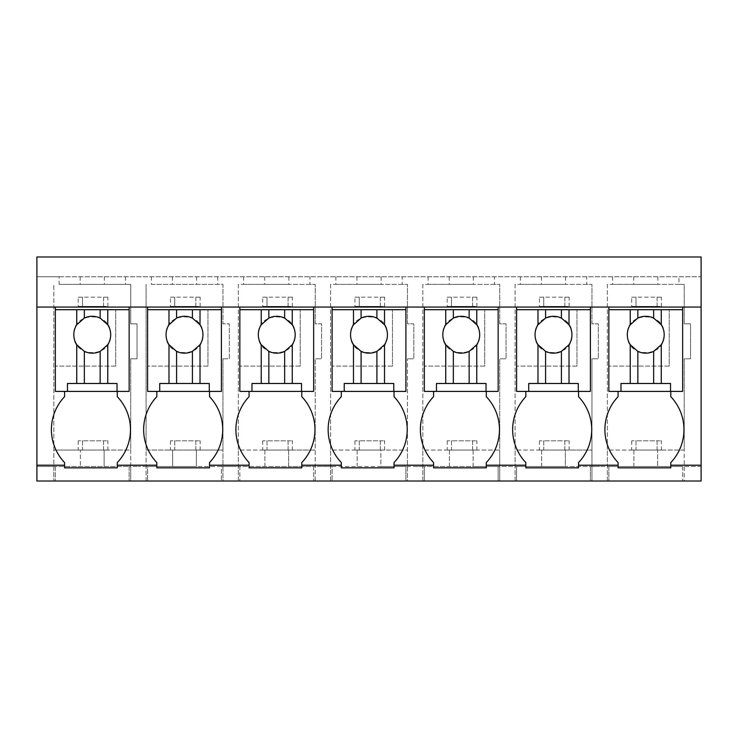 <?xml version="1.0" encoding="UTF-8"?>
<svg xmlns="http://www.w3.org/2000/svg" width="738" height="738" viewBox="0 0 738 738"><rect width="100%" height="100%" fill="white"/><g stroke="black" fill="none" stroke-linecap="round" stroke-linejoin="round"><path stroke-width="0.55" stroke-dasharray="3.69 2.77" d="M59.105 276.75L701.1 276.75L701.1 256.981L36.9 256.981L36.9 276.75L701.1 276.75L701.1 481.019L701.1 466.517L682.65 466.517L682.65 481.019L682.65 466.517L608.85 466.517L608.85 481.019L608.85 466.517L599.625 466.517L701.1 466.517L701.1 481.019L591.959 481.019L591.959 450.051L565.363 450.051L565.363 466.517L599.625 466.517L590.4 466.517L590.4 481.019L590.4 466.517L516.6 466.517L516.6 481.019L516.6 466.517L507.375 466.517L565.363 466.517L565.363 450.051L591.959 450.051L591.959 358.806L591.959 481.019L599.625 481.019L499.709 481.019L499.709 450.051L473.113 450.051L473.113 466.517L507.375 466.517L498.15 466.517L498.15 481.019L498.15 466.517L424.35 466.517L424.35 481.019L424.35 466.517L415.125 466.517L473.113 466.517L473.113 450.051L499.709 450.051L499.709 358.806L499.709 481.019L507.375 481.019L407.459 481.019L407.459 450.051L380.863 450.051L380.863 466.517L415.125 466.517L405.9 466.517L405.9 481.019L405.9 466.517L332.1 466.517L332.1 481.019L332.1 466.517L322.875 466.517L380.863 466.517L380.863 450.051L407.459 450.051L407.459 358.806L407.459 481.019L415.125 481.019L315.209 481.019L315.209 450.051L288.613 450.051L288.613 466.517L322.875 466.517L313.65 466.517L313.65 481.019L313.65 466.517L239.85 466.517L239.85 481.019L239.85 466.517L230.625 466.517L288.613 466.517L288.613 450.051L315.209 450.051L315.209 358.806L315.209 481.019L322.875 481.019L222.959 481.019L222.959 450.051L196.363 450.051L196.363 466.517L230.625 466.517L221.4 466.517L221.4 481.019L221.4 466.517L147.6 466.517L147.6 481.019L147.6 466.517L138.375 466.517L196.363 466.517L196.363 450.051L222.959 450.051L222.959 358.806L222.959 481.019L230.625 481.019L130.709 481.019L130.718 358.806L130.709 450.051L104.113 450.051L130.709 450.051L130.709 466.517L138.375 466.517L129.15 466.517L129.15 481.019L129.15 466.517L55.35 466.517L55.35 481.019L138.375 481.019L130.709 481.019L130.709 466.517L53.837 466.517L53.837 284.37L53.837 481.019L53.837 466.517L36.9 466.517L55.35 466.517L55.35 481.019L36.9 481.019L53.837 481.019L36.9 481.019L36.9 276.75L59.105 276.75L59.105 284.37L130.718 284.37L59.105 284.37M80.193 276.75L80.193 284.37M104.353 276.75L104.353 284.37M125.442 276.75L125.442 284.37M130.718 358.806L137.056 358.806L137.056 323.844L130.718 323.844L130.718 284.37L130.718 323.844L137.056 323.844L137.056 358.806L130.718 358.806M151.355 276.75L151.355 284.37L222.968 284.37L222.968 323.844L222.968 284.37L151.355 284.37M146.087 481.019L146.087 284.37L146.087 450.051L196.363 450.051L146.087 450.051L146.087 481.019M80.387 450.051L53.837 450.051L80.387 450.051L80.387 466.517L80.387 450.051M670.787 465.208L701.1 465.208M578.537 465.208L618.075 465.208M486.287 465.208L525.825 465.208M394.037 465.208L433.575 465.208M301.787 465.208L341.325 465.208M209.537 465.208L249.075 465.208M117.287 465.208L156.825 465.208M36.9 465.208L64.575 465.208M64.575 391.408L55.35 391.408L55.35 309.692L129.15 309.692L129.15 391.408L117.287 391.408L117.287 396.675A47.776 47.776 0 0 1 117.287 462.569L117.287 467.837L64.575 467.837L64.575 462.569A47.776 47.776 0 0 1 64.575 396.675L64.575 391.408L55.35 391.408L55.35 307.063L701.1 307.063M36.9 307.063L55.35 307.063M612.605 276.75L612.605 284.37L607.337 284.37L607.337 450.051L633.887 450.051L607.337 450.051L607.337 481.019L599.625 481.019L607.337 481.019L607.337 284.37L684.218 284.37L684.218 323.844L690.556 323.844L690.556 358.806L684.209 358.806L684.209 450.051L657.613 450.051L657.613 466.517L657.613 450.051L684.209 450.051L684.209 481.019L701.1 481.019L684.209 481.019L684.218 358.806L690.556 358.806L690.556 323.844L684.218 323.844L684.218 284.37L678.942 284.37L678.942 276.75M657.853 276.75L657.853 284.37L678.942 284.37M633.693 276.75L633.693 284.37L657.853 284.37M612.605 284.37L633.693 284.37M520.355 276.75L520.355 284.37L515.087 284.37L515.087 450.051L541.637 450.051L515.087 450.051L515.087 481.019L507.375 481.019L515.087 481.019L515.087 284.37L591.968 284.37L591.968 323.844L598.306 323.844L598.306 358.806L591.959 358.806L598.306 358.806L598.306 323.844L591.968 323.844L591.968 284.37L586.692 284.37L586.692 276.75M565.603 276.75L565.603 284.37L586.692 284.37M541.443 276.75L541.443 284.37L565.603 284.37M520.355 284.37L541.443 284.37M428.105 276.75L428.105 284.37L422.837 284.37L422.837 450.051L449.387 450.051L422.837 450.051L422.837 481.019L415.125 481.019L422.837 481.019L422.837 284.37L499.718 284.37L499.718 323.844L506.056 323.844L506.056 358.806L499.709 358.806L506.056 358.806L506.056 323.844L499.718 323.844L499.718 284.37L494.442 284.37L494.442 276.75M473.353 276.75L473.353 284.37L494.442 284.37M449.193 276.75L449.193 284.37L473.353 284.37M428.105 284.37L449.193 284.37M335.855 276.75L335.855 284.37L330.587 284.37L330.587 450.051L357.137 450.051L330.587 450.051L330.587 481.019L322.875 481.019L330.587 481.019L330.587 284.37L407.468 284.37L407.468 323.844L413.806 323.844L413.806 358.806L407.459 358.806L413.806 358.806L413.806 323.844L407.468 323.844L407.468 284.37L402.192 284.37L402.192 276.75M381.103 276.75L381.103 284.37L402.192 284.37M356.943 276.75L356.943 284.37L381.103 284.37M335.855 284.37L356.943 284.37M243.605 276.75L243.605 284.37L238.337 284.37L238.337 450.051L264.887 450.051L238.337 450.051L238.337 481.019L230.625 481.019L238.337 481.019L238.337 284.37L315.218 284.37L315.218 323.844L321.556 323.844L321.556 358.806L315.209 358.806L321.556 358.806L321.556 323.844L315.218 323.844L315.218 284.37L309.942 284.37L309.942 276.75M288.853 276.75L288.853 284.37L309.942 284.37M264.693 276.75L264.693 284.37L288.853 284.37M243.605 284.37L264.693 284.37M222.959 358.806L229.306 358.806L229.306 323.844L222.968 323.844L229.306 323.844L229.306 358.806L222.959 358.806M217.692 276.75L217.692 284.37M196.603 276.75L196.603 284.37M172.443 276.75L172.443 284.37M633.887 466.517L633.887 450.051L657.613 450.051L633.887 450.051L633.887 466.517M104.113 466.517L104.113 450.051L104.113 466.517M172.637 466.517L172.637 450.051L172.637 466.517M264.887 466.517L264.887 450.051L288.613 450.051L264.887 450.051L264.887 466.517M357.137 466.517L357.137 450.051L380.863 450.051L357.137 450.051L357.137 466.517M449.387 466.517L449.387 450.051L473.113 450.051L449.387 450.051L449.387 466.517M541.637 466.517L541.637 450.051L565.363 450.051L541.637 450.051L541.637 466.517M618.075 391.408L608.85 391.408L618.075 391.408L618.075 396.675A47.776 47.776 0 0 0 618.075 462.569L618.075 467.837L670.787 467.837L670.787 462.569A47.776 47.776 0 0 0 670.787 396.675L670.787 391.408L682.65 391.408L670.787 391.408M525.825 391.408L516.6 391.408L525.825 391.408L525.825 396.675A47.776 47.776 0 0 0 525.825 462.569L525.825 467.837L578.537 467.837L578.537 462.569A47.776 47.776 0 0 0 578.537 396.675L578.537 391.408L590.4 391.408L578.537 391.408M433.575 391.408L424.35 391.408L433.575 391.408L433.575 396.675A47.776 47.776 0 0 0 433.575 462.569L433.575 467.837L486.287 467.837L486.287 462.569A47.776 47.776 0 0 0 486.287 396.675L486.287 391.408L498.15 391.408L486.287 391.408M341.325 391.408L332.1 391.408L341.325 391.408L341.325 396.675A47.776 47.776 0 0 0 341.325 462.569L341.325 467.837L394.037 467.837L394.037 462.569A47.776 47.776 0 0 0 394.037 396.675L394.037 391.408L405.9 391.408L394.037 391.408M249.075 391.408L239.85 391.408L249.075 391.408L249.075 396.675A47.776 47.776 0 0 0 249.075 462.569L249.075 467.837L301.787 467.837L301.787 462.569A47.776 47.776 0 0 0 301.787 396.675L301.787 391.408L313.65 391.408L301.787 391.408M156.825 391.408L147.6 391.408L156.825 391.408L156.825 396.675A47.776 47.776 0 0 0 156.825 462.569L156.825 467.837L209.537 467.837L209.537 462.569A47.776 47.776 0 0 0 209.537 396.675L209.537 391.408L221.4 391.408L209.537 391.408M608.85 309.692L608.85 391.408L608.85 309.692L682.65 309.692L682.65 391.408L682.65 307.063M682.65 309.692L682.65 391.408L608.85 391.408L608.85 307.063M516.6 309.692L516.6 391.408L516.6 309.692L590.4 309.692L590.4 391.408L590.4 307.063M590.4 309.692L590.4 391.408L516.6 391.408L516.6 307.063M424.35 309.692L424.35 391.408L424.35 309.692L498.15 309.692L498.15 391.408L498.15 307.063M498.15 309.692L498.15 391.408L424.35 391.408L424.35 307.063M332.1 309.692L332.1 391.408L332.1 309.692L405.9 309.692L405.9 391.408L405.9 307.063M405.9 309.692L405.9 391.408L332.1 391.408L332.1 307.063M239.85 309.692L239.85 391.408L239.85 309.692L313.65 309.692L313.65 391.408L313.65 307.063M313.65 309.692L313.65 391.408L239.85 391.408L239.85 307.063M147.6 309.692L147.6 391.408L147.6 309.692L221.4 309.692L221.4 391.408L221.4 307.063M221.4 309.692L221.4 391.408L147.6 391.408L147.6 307.063M129.15 307.063L129.15 391.408L117.287 391.408M103.588 450.051L103.588 440.826L107.886 440.826L107.886 450.051L103.588 450.051L103.588 440.826L82.499 440.826L82.499 450.051L103.588 450.051M78.191 440.826L78.191 450.051L82.499 450.051L82.499 440.826L78.191 440.826L107.886 440.826M78.191 450.051L107.886 450.051M195.838 450.051L195.838 440.826L200.136 440.826L200.136 450.051L195.838 450.051L195.838 440.826L174.749 440.826L174.749 450.051L195.838 450.051M170.441 440.826L170.441 450.051L174.749 450.051L174.749 440.826L170.441 440.826L200.136 440.826M170.441 450.051L200.136 450.051M288.088 450.051L288.088 440.826L292.386 440.826L292.386 450.051L288.088 450.051L288.088 440.826L266.999 440.826L266.999 450.051L288.088 450.051M262.691 440.826L262.691 450.051L266.999 450.051L266.999 440.826L262.691 440.826L292.386 440.826M262.691 450.051L292.386 450.051M380.338 450.051L380.338 440.826L384.636 440.826L384.636 450.051L380.338 450.051L380.338 440.826L359.249 440.826L359.249 450.051L380.338 450.051M354.941 440.826L354.941 450.051L359.249 450.051L359.249 440.826L354.941 440.826L384.636 440.826M354.941 450.051L384.636 450.051M472.588 450.051L472.588 440.826L476.886 440.826L476.886 450.051L472.588 450.051L472.588 440.826L451.499 440.826L451.499 450.051L472.588 450.051M447.191 440.826L447.191 450.051L451.499 450.051L451.499 440.826L447.191 440.826L476.886 440.826M447.191 450.051L476.886 450.051M564.838 450.051L564.838 440.826L569.136 440.826L569.136 450.051L564.838 450.051L564.838 440.826L543.749 440.826L543.749 450.051L564.838 450.051M539.441 440.826L539.441 450.051L543.749 450.051L543.749 440.826L539.441 440.826L569.136 440.826M539.441 450.051L569.136 450.051M657.088 450.051L657.088 440.826L661.386 440.826L661.386 450.051L657.088 450.051L657.088 440.826L635.999 440.826L635.999 450.051L657.088 450.051M631.691 440.826L631.691 450.051L635.999 450.051L635.999 440.826L631.691 440.826L661.386 440.826M631.691 450.051L661.386 450.051M103.588 306.399L103.588 297.174L107.886 297.174L107.886 306.399L103.588 306.399L103.588 297.174L82.499 297.174L82.499 306.399L103.588 306.399M78.191 306.399L82.499 306.399L82.499 297.174L78.191 297.174L78.191 306.399L107.886 306.399M78.191 297.174L107.886 297.174M195.838 306.399L195.838 297.174L200.136 297.174L200.136 306.399L195.838 306.399L195.838 297.174L174.749 297.174L174.749 306.399L195.838 306.399M170.441 306.399L174.749 306.399L174.749 297.174L170.441 297.174L170.441 306.399L200.136 306.399M170.441 297.174L200.136 297.174M288.088 306.399L288.088 297.174L292.386 297.174L292.386 306.399L288.088 306.399L288.088 297.174L266.999 297.174L266.999 306.399L288.088 306.399M262.691 306.399L266.999 306.399L266.999 297.174L262.691 297.174L262.691 306.399L292.386 306.399M262.691 297.174L292.386 297.174M380.338 306.399L380.338 297.174L384.636 297.174L384.636 306.399L380.338 306.399L380.338 297.174L359.249 297.174L359.249 306.399L380.338 306.399M354.941 306.399L359.249 306.399L359.249 297.174L354.941 297.174L354.941 306.399L384.636 306.399M354.941 297.174L384.636 297.174M472.588 306.399L472.588 297.174L476.886 297.174L476.886 306.399L472.588 306.399L472.588 297.174L451.499 297.174L451.499 306.399L472.588 306.399M447.191 306.399L451.499 306.399L451.499 297.174L447.191 297.174L447.191 306.399L476.886 306.399M447.191 297.174L476.886 297.174M564.838 306.399L564.838 297.174L569.136 297.174L569.136 306.399L564.838 306.399L564.838 297.174L543.749 297.174L543.749 306.399L564.838 306.399M539.441 306.399L543.749 306.399L543.749 297.174L539.441 297.174L539.441 306.399L569.136 306.399M539.441 297.174L569.136 297.174M657.088 306.399L657.088 297.174L661.386 297.174L661.386 306.399L657.088 306.399L657.088 297.174L635.999 297.174L635.999 306.399L657.088 306.399M631.691 306.399L635.999 306.399L635.999 297.174L631.691 297.174L631.691 306.399L661.386 306.399M631.691 297.174L661.386 297.174M55.35 309.692L55.35 391.408L129.15 391.408L129.15 309.692M115.709 366.103L55.35 366.103L115.709 366.103L115.709 309.692L115.709 366.103M110.691 334.738C111.825 310.956 72.675 310.938 73.809 334.738C72.675 358.511 111.825 358.53 110.691 334.738M67.472 391.408L67.472 383.492L117.028 383.492L117.028 391.408M207.959 366.103L147.6 366.103L207.959 366.103L207.959 309.692L207.959 366.103M202.941 334.738C204.075 310.956 164.925 310.938 166.059 334.738C164.925 358.511 204.075 358.53 202.941 334.738M159.722 391.408L159.722 383.492L209.278 383.492L209.278 391.408M300.209 366.103L239.85 366.103L300.209 366.103L300.209 309.692L300.209 366.103M295.191 334.738C296.325 310.956 257.175 310.938 258.309 334.738C257.175 358.511 296.325 358.53 295.191 334.738M251.972 391.408L251.972 383.492L301.528 383.492L301.528 391.408M392.459 366.103L332.1 366.103L392.459 366.103L392.459 309.692L392.459 366.103M387.441 334.738C388.575 310.956 349.425 310.938 350.559 334.738C349.425 358.511 388.575 358.53 387.441 334.738M344.222 391.408L344.222 383.492L393.778 383.492L393.778 391.408M484.709 366.103L424.35 366.103L484.709 366.103L484.709 309.692L484.709 366.103M479.691 334.738C480.825 310.956 441.675 310.938 442.809 334.738C441.675 358.511 480.825 358.53 479.691 334.738M436.472 391.408L436.472 383.492L486.028 383.492L486.028 391.408M576.959 366.103L516.6 366.103L576.959 366.103L576.959 309.692L576.959 366.103M571.941 334.738C573.075 310.956 533.925 310.938 535.059 334.738C533.925 358.511 573.075 358.53 571.941 334.738M528.722 391.408L528.722 383.492L578.278 383.492L578.278 391.408M669.209 366.103L608.85 366.103L669.209 366.103L669.209 309.692L669.209 366.103M664.191 334.738C665.325 310.956 626.175 310.938 627.309 334.738C626.175 358.511 665.325 358.53 664.191 334.738M620.972 391.408L620.972 383.492L670.528 383.492L670.528 391.408"/><path stroke-width="1.11" d="M36.9 465.208L36.9 307.063L701.1 307.063L701.1 481.019L36.9 481.019L36.9 465.208L64.575 465.208L64.575 462.569A47.776 47.776 0 0 1 64.575 396.675L64.575 391.408M36.9 307.063L36.9 256.981L701.1 256.981L701.1 307.063M64.575 465.208L64.575 467.837L117.287 467.837L117.287 465.208L156.825 465.208L156.825 467.837L209.537 467.837L209.537 465.208L249.075 465.208L249.075 467.837L301.787 467.837L301.787 465.208L341.325 465.208L341.325 467.837L394.037 467.837L394.037 465.208L433.575 465.208L433.575 467.837L486.287 467.837L486.287 465.208L525.825 465.208L525.825 467.837L578.537 467.837L578.537 465.208L618.075 465.208L618.075 467.837L670.787 467.837L670.787 465.208L701.1 465.208M129.15 307.063L129.15 309.692L55.35 309.692L55.35 307.063M670.787 465.208L670.787 462.569A47.776 47.776 0 0 0 670.787 396.675L670.787 391.408M618.075 465.208L618.075 462.569A47.776 47.776 0 0 1 618.075 396.675L618.075 391.408M578.537 465.208L578.537 462.569A47.776 47.776 0 0 0 578.537 396.675L578.537 391.408M525.825 465.208L525.825 462.569A47.776 47.776 0 0 1 525.825 396.675L525.825 391.408M486.287 465.208L486.287 462.569A47.776 47.776 0 0 0 486.287 396.675L486.287 391.408M433.575 465.208L433.575 462.569A47.776 47.776 0 0 1 433.575 396.675L433.575 391.408M394.037 465.208L394.037 462.569A47.776 47.776 0 0 0 394.037 396.675L394.037 391.408M341.325 465.208L341.325 462.569A47.776 47.776 0 0 1 341.325 396.675L341.325 391.408M301.787 465.208L301.787 462.569A47.776 47.776 0 0 0 301.787 396.675L301.787 391.408M249.075 465.208L249.075 462.569A47.776 47.776 0 0 1 249.075 396.675L249.075 391.408M209.537 465.208L209.537 462.569A47.776 47.776 0 0 0 209.537 396.675L209.537 391.408M156.825 465.208L156.825 462.569A47.776 47.776 0 0 1 156.825 396.675L156.825 391.408M117.287 465.208L117.287 462.569A47.776 47.776 0 0 0 117.287 396.675L117.287 391.408M682.65 307.063L682.65 309.692L661.266 309.692L661.266 324.775L653.656 318.078A18.441 18.441 0 0 0 637.844 318.078L630.234 324.775A18.441 18.441 0 0 0 630.234 344.701L630.234 383.492L620.972 383.492L620.972 391.408L608.85 391.408L608.85 307.063M590.4 307.063L590.4 309.692L569.016 309.692L569.016 324.775L561.406 318.078A18.441 18.441 0 0 0 545.594 318.078L537.984 324.775A18.441 18.441 0 0 0 537.984 344.701L537.984 383.492L528.722 383.492L528.722 391.408L516.6 391.408L516.6 307.063M498.15 307.063L498.15 309.692L476.766 309.692L476.766 324.775L469.156 318.078A18.441 18.441 0 0 0 453.344 318.078L445.734 324.775A18.441 18.441 0 0 0 445.734 344.701L445.734 383.492L436.472 383.492L436.472 391.408L424.35 391.408L424.35 307.063M405.9 307.063L405.9 309.692L384.516 309.692L384.516 324.775L376.906 318.078A18.441 18.441 0 0 0 361.094 318.078L353.484 324.775A18.441 18.441 0 0 0 353.484 344.701L353.484 383.492L344.222 383.492L344.222 391.408L332.1 391.408L332.1 307.063M313.65 307.063L313.65 309.692L292.266 309.692L292.266 324.775L284.656 318.078A18.441 18.441 0 0 0 268.844 318.078L261.234 324.775A18.441 18.441 0 0 0 261.234 344.701L261.234 383.492L251.972 383.492L251.972 391.408L239.85 391.408L239.85 307.063M221.4 307.063L221.4 309.692L200.016 309.692L200.016 324.775L192.406 318.078A18.441 18.441 0 0 0 176.594 318.078L168.984 324.775A18.441 18.441 0 0 0 168.984 344.701L168.984 383.492L159.722 383.492L159.722 391.408L147.6 391.408L147.6 307.063M55.35 309.692L55.35 391.408L67.472 391.408L67.472 383.492L107.766 383.492L107.766 344.701A18.441 18.441 0 0 0 107.766 324.775L100.156 318.078A18.441 18.441 0 0 0 84.344 318.078L76.734 324.775A18.441 18.441 0 0 0 76.734 344.701L76.734 383.492M76.734 309.692L76.734 324.775M84.344 309.692L84.344 318.078M100.156 309.692L100.156 318.078M107.766 309.692L107.766 324.775M129.15 309.692L129.15 391.408L117.028 391.408L117.028 383.492L107.766 383.492M67.472 391.408L117.028 391.408M107.766 344.701L100.156 351.389L100.156 383.492M76.734 344.701L84.344 351.389A18.441 18.441 0 0 0 100.156 351.389M84.344 351.389L84.344 383.492M200.016 309.692L147.6 309.692M168.984 309.692L168.984 324.775M176.594 309.692L176.594 318.078M192.406 309.692L192.406 318.078M200.016 324.775A18.441 18.441 0 0 1 200.016 344.701L200.016 383.492L168.984 383.492M221.4 309.692L221.4 391.408L209.278 391.408L209.278 383.492L200.016 383.492M159.722 391.408L209.278 391.408M200.016 344.701L192.406 351.389L192.406 383.492M168.984 344.701L176.594 351.389A18.441 18.441 0 0 0 192.406 351.389M176.594 351.389L176.594 383.492M292.266 309.692L239.85 309.692M261.234 309.692L261.234 324.775M268.844 309.692L268.844 318.078M284.656 309.692L284.656 318.078M292.266 324.775A18.441 18.441 0 0 1 292.266 344.701L292.266 383.492L261.234 383.492M313.65 309.692L313.65 391.408L301.528 391.408L301.528 383.492L292.266 383.492M251.972 391.408L301.528 391.408M292.266 344.701L284.656 351.389L284.656 383.492M261.234 344.701L268.844 351.389A18.441 18.441 0 0 0 284.656 351.389M268.844 351.389L268.844 383.492M384.516 309.692L332.1 309.692M353.484 309.692L353.484 324.775M361.094 309.692L361.094 318.078M376.906 309.692L376.906 318.078M384.516 324.775A18.441 18.441 0 0 1 384.516 344.701L384.516 383.492L353.484 383.492M405.9 309.692L405.9 391.408L393.778 391.408L393.778 383.492L384.516 383.492M344.222 391.408L393.778 391.408M384.516 344.701L376.906 351.389L376.906 383.492M353.484 344.701L361.094 351.389A18.441 18.441 0 0 0 376.906 351.389M361.094 351.389L361.094 383.492M476.766 309.692L424.35 309.692M445.734 309.692L445.734 324.775M453.344 309.692L453.344 318.078M469.156 309.692L469.156 318.078M476.766 324.775A18.441 18.441 0 0 1 476.766 344.701L476.766 383.492L445.734 383.492M498.15 309.692L498.15 391.408L486.028 391.408L486.028 383.492L476.766 383.492M436.472 391.408L486.028 391.408M476.766 344.701L469.156 351.389L469.156 383.492M445.734 344.701L453.344 351.389A18.441 18.441 0 0 0 469.156 351.389M453.344 351.389L453.344 383.492M569.016 309.692L516.6 309.692M537.984 309.692L537.984 324.775M545.594 309.692L545.594 318.078M561.406 309.692L561.406 318.078M569.016 324.775A18.441 18.441 0 0 1 569.016 344.701L569.016 383.492L537.984 383.492M590.4 309.692L590.4 391.408L578.278 391.408L578.278 383.492L569.016 383.492M528.722 391.408L578.278 391.408M569.016 344.701L561.406 351.389L561.406 383.492M537.984 344.701L545.594 351.389A18.441 18.441 0 0 0 561.406 351.389M545.594 351.389L545.594 383.492M661.266 309.692L608.85 309.692M630.234 309.692L630.234 324.775M637.844 309.692L637.844 318.078M653.656 309.692L653.656 318.078M661.266 324.775A18.441 18.441 0 0 1 661.266 344.701L661.266 383.492L630.234 383.492M682.65 309.692L682.65 391.408L670.528 391.408L670.528 383.492L661.266 383.492M620.972 391.408L670.528 391.408M661.266 344.701L653.656 351.389L653.656 383.492M630.234 344.701L637.844 351.389A18.441 18.441 0 0 0 653.656 351.389M637.844 351.389L637.844 383.492"/></g></svg>
